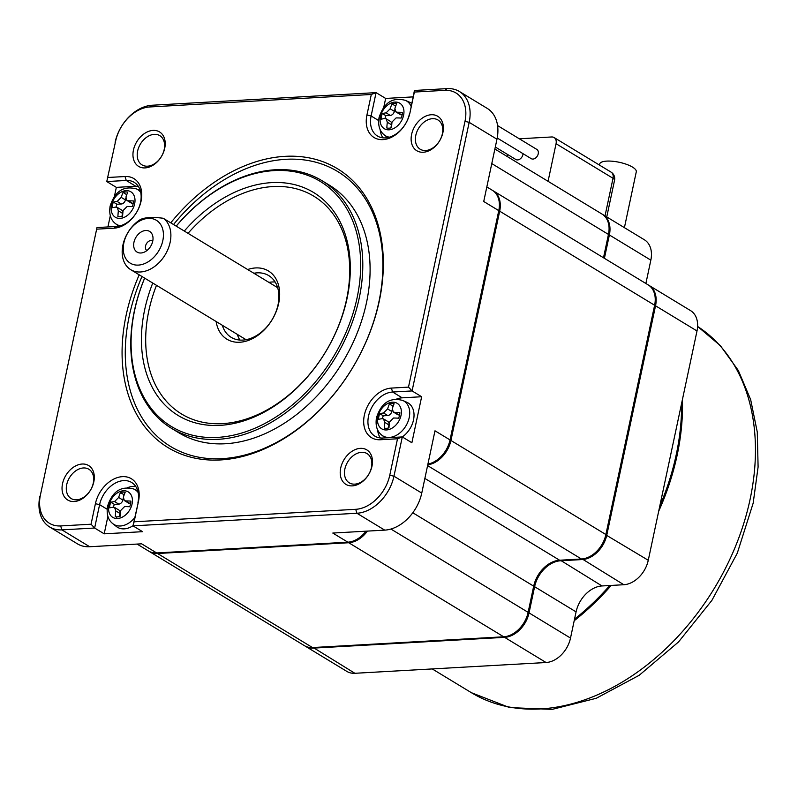 <?xml version="1.0" encoding="UTF-8"?>
<svg xmlns="http://www.w3.org/2000/svg" width="798" height="798" viewBox="0 0 798 798"><rect width="100%" height="100%" fill="white"/><g stroke="black" fill="none" stroke-linecap="round" stroke-linejoin="round"><path stroke-width="1.2" d="M126.832 194.503A13.307 9.496 -58.7 0 0 126.563 194.582L123.022 192.428A53.157 33.456 86.8 0 0 121.226 197.365L117.146 201.435A53.157 16.389 -168 0 0 113.366 202.094L116.917 204.238L121.356 203.989A4.18 2.983 -58.7 0 0 125.436 199.919L125.765 198.373M156.488 285.315A127.401 90.872 -58.7 0 0 148.857 310.661A127.401 90.872 -58.7 0 0 222.502 423.638A127.401 90.872 -58.7 0 0 346.541 299.529A127.401 90.872 -58.7 0 0 305.105 191.769A127.401 90.872 -58.7 0 0 188.029 233.325M247.669 269.534A39.93 28.479 121.3 0 1 278.682 303.35A39.93 28.479 121.3 0 1 246.283 341.115A39.93 28.479 121.3 0 1 216.138 321.524M121.914 216.477L122.573 213.365L118.363 210.812L117.176 207.34L115.949 207.101A53.157 16.389 12 0 0 112.169 207.749A13.307 9.496 121.3 0 1 112.817 203.65A13.307 9.496 121.3 0 1 113.366 202.094M116.039 207.091A13.307 9.496 121.3 0 1 116.917 204.238M123.87 242.841A25.097 17.905 121.3 0 1 148.308 218.383A25.097 17.905 121.3 0 1 162.812 240.647A25.097 17.905 121.3 0 1 138.373 265.096A25.097 17.905 121.3 0 1 123.87 242.841M133.954 242.273A12.09 8.628 -58.7 0 0 142.593 252.737A12.09 8.628 -58.7 0 0 152.727 241.215A12.09 8.628 -58.7 0 0 152.747 236.008A12.09 8.628 -58.7 0 0 143.401 230.951A12.09 8.628 -58.7 0 0 133.954 242.273M124.259 494.63A13.307 9.496 -58.7 0 0 123.989 494.71L120.448 492.556A53.157 33.456 86.8 0 0 118.643 497.483L114.573 501.563A53.157 16.389 -168 0 0 110.792 502.211A13.307 9.496 121.3 0 0 109.585 507.877A53.157 16.389 12 0 1 113.376 507.219L114.603 507.468L115.79 510.929A53.157 33.456 86.8 0 0 115.321 516.675A13.307 9.496 121.3 0 0 116.558 516.855A13.307 9.496 121.3 0 0 120.039 516.406A53.157 33.456 -93.2 0 1 120.508 510.67L124.578 506.59A53.157 16.389 12 0 1 129.695 506.74A13.307 9.496 121.3 0 0 130.902 501.084A53.157 16.389 -168 0 0 125.785 500.935L124.328 500.546L128.648 503.169A4.18 2.983 -58.7 0 0 129.994 503.488L130.663 503.448M113.466 507.209A13.307 9.496 121.3 0 1 114.333 504.366L118.782 504.117A4.18 2.983 -58.7 0 0 122.852 500.037L123.181 498.501M123.62 496.436L123.989 494.71M119.341 516.605L119.999 513.483A4.18 2.983 -58.7 0 0 118.922 510.092L114.603 507.468M124.328 500.546L123.371 497.224A53.157 33.456 -93.2 0 1 125.166 492.286A13.307 9.496 121.3 0 0 123.929 492.097A13.307 9.496 121.3 0 0 120.448 492.556M658.669 511.299A215.251 153.525 -58.7 0 0 677.183 455.04A215.251 153.525 -58.7 0 0 682.43 399.529M128.358 200.807L126.902 200.418L131.231 203.041A4.18 2.983 -58.7 0 0 132.568 203.36L128.358 200.807A53.157 16.389 -168 0 1 133.475 200.956A13.307 9.496 121.3 0 1 132.817 205.056A13.307 9.496 121.3 0 1 132.268 206.622A53.157 16.389 12 0 0 127.161 206.463L123.082 210.542A53.157 33.456 -93.2 0 0 122.613 216.278A13.307 9.496 121.3 0 1 117.895 216.547A53.157 33.456 86.8 0 1 118.363 210.812M574.201 620.724A215.251 153.525 -58.7 0 0 611.228 585.433M222.313 325.275A36.129 25.765 -58.7 0 0 231.23 337.364A36.129 25.765 -58.7 0 0 278.003 304.896A36.129 25.765 -58.7 0 0 268.726 275.589A36.129 25.765 -58.7 0 0 253.884 273.255M574.52 619.188A215.251 153.525 -58.7 0 0 609.762 585.513M659.756 506.191A215.251 153.525 -58.7 0 0 676.275 454.481A215.251 153.525 -58.7 0 0 681.602 403.409M251.061 271.589L163.221 218.263C152.647 216.896 145.027 217.325 140.368 219.55A30.424 21.696 -58.7 0 0 122.932 245.006A30.424 21.696 -58.7 0 0 130.742 269.684A30.424 21.696 -58.7 0 0 170.134 242.353A30.424 21.696 -58.7 0 0 163.221 218.263M599.458 165.076L599.677 164.019A18.713 5.766 12 0 1 606.769 161.106A18.713 5.766 12 0 1 632.495 167.091A18.713 5.766 12 0 1 636.285 171.799L624.415 227.659M384.985 118.523A13.307 9.496 121.3 0 1 385.853 115.68L390.302 115.431A4.18 2.983 -58.7 0 0 394.372 111.351L394.701 109.805M390.86 127.909L391.519 124.797A4.18 2.983 -58.7 0 0 390.441 121.406L386.122 118.782L387.309 122.244A53.157 33.456 86.8 0 0 386.84 127.979A13.307 9.496 121.3 0 0 388.077 128.169A13.307 9.496 121.3 0 0 391.559 127.71A53.157 33.456 -93.2 0 1 392.027 121.974L396.097 117.905A53.157 16.389 12 0 1 401.214 118.054A13.307 9.496 121.3 0 0 402.421 112.388A53.157 16.389 -168 0 0 397.304 112.239L395.848 111.85L394.89 108.528A53.157 33.456 -93.2 0 1 396.686 103.6A13.307 9.496 121.3 0 0 395.449 103.411A53.247 35.032 -86 0 1 396.157 102.084A14.903 10.633 121.3 0 1 403.589 115.301A14.903 10.633 121.3 0 1 389.075 129.815A14.903 10.633 121.3 0 1 387.898 129.815A14.903 10.633 121.3 0 1 380.466 116.598A14.903 10.633 121.3 0 1 396.157 102.084M395.848 111.85L400.167 114.483A4.18 2.983 -58.7 0 0 401.514 114.792L402.182 114.762M395.778 105.935A13.307 9.496 -58.7 0 0 395.509 106.014L391.968 103.87A13.307 9.496 121.3 0 1 395.449 103.411M395.14 107.74L395.509 106.014M391.968 103.87A53.157 33.456 86.8 0 0 390.162 108.797L386.092 112.867A53.157 16.389 -168 0 0 382.312 113.525A13.307 9.496 121.3 0 0 381.105 119.191A53.157 16.389 12 0 1 384.895 118.533L386.122 118.782M304.906 645.931A25.097 17.905 -58.7 0 0 305.355 646.21A25.097 17.905 -58.7 0 0 313.415 648.116L504.605 637.353L546.071 662.52A25.097 17.905 -58.7 0 0 570.51 638.071L529.044 612.894L534.61 586.71L576.076 611.886L570.51 638.071M546.071 662.52L354.881 673.293L313.225 647.517M305.355 646.21L346.821 671.387A25.097 17.905 -58.7 0 0 354.881 673.293M604.405 258.313L609.373 234.971L650.839 260.148A25.097 17.905 -58.7 0 0 644.395 239.789L602.919 214.612A25.097 17.905 -58.7 0 0 602.46 214.343M650.839 260.148L645.881 283.49M533.623 586.48L534.61 586.71A26.623 18.982 -58.7 0 1 560.525 560.775L582.36 559.548A25.097 17.905 -58.7 0 0 606.789 535.099L655.537 305.794L697.003 330.971A25.097 17.905 -58.7 0 0 690.559 310.612L649.083 285.435A25.097 17.905 -58.7 0 0 648.624 285.165M697.003 330.971L648.265 560.276L605.812 534.869M582.171 558.939L623.827 584.725A25.097 17.905 -58.7 0 0 648.265 560.276M623.827 584.725L601.991 585.951A26.623 18.982 -58.7 0 0 576.076 611.886M184.298 231.061A130.443 93.037 121.3 0 1 304.407 187.849A130.443 93.037 121.3 0 1 347.08 298.292A130.443 93.037 121.3 0 1 220.078 425.364A130.443 93.037 121.3 0 1 144.677 309.684A130.443 93.037 121.3 0 1 152.747 283.051M504.416 636.734L504.605 637.353A25.097 17.905 -58.7 0 0 529.044 612.894L528.057 612.665M608.385 234.742L609.373 234.971A25.097 17.905 -58.7 0 0 602.919 214.612M654.55 305.564L655.537 305.794A25.097 17.905 -58.7 0 0 649.083 285.435M519.318 138.792L551.657 136.967A7.611 5.426 121.3 0 1 554.101 137.545A7.611 5.426 121.3 0 1 556.056 143.71L548.066 181.316M491.787 163.59L608.455 234.422A25.097 17.905 -58.7 0 0 602.011 214.064L494.88 149.027M608.455 234.422L603.497 257.764M654.619 305.245A25.097 17.905 -58.7 0 0 648.175 284.886L493.234 190.822A25.097 17.905 121.3 0 1 499.678 211.181L654.619 305.245L605.881 534.54L450.94 440.486L499.678 211.181M427.598 465.603L581.443 558.999A25.097 17.905 -58.7 0 0 605.881 534.54M581.443 558.999L559.607 560.226A26.623 18.982 -58.7 0 0 533.692 586.161L528.126 612.345L390.91 529.044M367.399 531.109A25.097 17.905 121.3 0 1 348.746 542.74L503.688 636.794A25.097 17.905 -58.7 0 0 528.126 612.345M503.688 636.794L312.497 647.557L157.555 553.503L348.746 542.74M157.555 553.503A25.097 17.905 121.3 0 1 149.495 551.598L304.437 645.662A25.097 17.905 -58.7 0 0 312.497 647.557M495.309 147.032L515.897 159.52A5.396 3.85 -58.7 0 0 522.88 154.672A5.396 3.85 -58.7 0 0 523.009 153.665M507.249 156.538A5.396 3.85 -58.7 0 0 507.538 155.53A5.396 3.85 -58.7 0 0 507.668 154.533M497.214 138.004L531.239 158.662A5.396 3.85 -58.7 0 0 538.231 153.805A5.396 3.85 -58.7 0 0 536.835 149.426L497.573 125.585M450.94 440.486A25.097 17.905 121.3 0 1 427.758 464.815M152.797 240.816A5.706 4.07 -58.7 0 0 145.545 246.013A5.706 4.07 -58.7 0 0 146.882 250.562M123.022 192.428A13.307 9.496 121.3 0 1 127.74 192.168A53.157 33.456 -93.2 0 0 125.944 197.096L126.902 200.418M122.573 213.365A4.18 2.983 -58.7 0 0 121.496 209.974L117.176 207.34M427.918 464.097A25.097 17.905 -58.7 0 0 450.032 439.927L498.77 210.632A25.097 17.905 -58.7 0 0 492.316 190.273L486.83 186.932M137.096 544.076L148.588 551.049A25.097 17.905 -58.7 0 0 156.647 552.944L347.838 542.181A25.097 17.905 -58.7 0 0 366.013 531.179M498.77 210.632L483.728 201.495L496.964 139.221A38.035 27.122 -58.7 0 0 487.199 108.368L459.399 91.501A38.035 27.122 -58.7 0 0 447.189 88.618L444.765 90.344L414.371 92.059L414.441 90.463L447.189 88.618M496.964 139.221L469.174 122.343L412.077 390.93L421.653 396.736L411.878 442.74L402.302 436.925L393.953 476.207L421.753 493.084L434.99 430.8L450.032 439.927M414.441 90.463L410.012 112.578A27.76 19.8 121.3 0 1 382.98 139.62A27.76 19.8 121.3 0 1 366.93 115.002L371.12 115.979L376.077 92.628L371.299 94.483L149.715 106.962L152.139 105.236L376.077 92.628L385.653 98.433L413.075 96.887M40.439 494.9L96.987 227.56L40.439 494.9A34.992 24.957 -58.7 0 0 60.658 525.932L91.052 524.216L94.633 528.027L61.885 529.872L89.685 546.74L141.605 543.817L156.647 552.944M107.92 226.941L110.304 215.729M114.353 196.717L116.338 187.37L106.762 181.555L115.65 141.037L106.762 181.555L126.244 180.468L135.81 186.273L116.338 187.37M347.838 542.181L332.796 533.054L384.726 530.131A38.035 27.122 -58.7 0 0 421.753 493.084M384.726 530.131L356.925 513.254L132.987 525.862L142.563 531.677L104.199 533.832L94.633 528.027L99.6 504.665L95.411 503.698L91.052 524.216M408.496 387.12L391.389 388.087L392.606 392.018L412.077 390.93L408.496 387.12L464.985 121.366L469.174 122.343A38.035 27.122 -58.7 0 0 459.399 91.501M421.653 396.736L402.182 397.833A24.718 17.636 -58.7 0 0 396.147 399.239M377.604 429.783A24.718 17.636 -58.7 0 0 380.337 437.962M95.411 503.698A27.76 19.8 121.3 0 1 122.443 476.645A27.76 19.8 121.3 0 1 138.493 501.274L132.987 525.862L134.124 521.792L355.709 509.314A34.992 24.957 -58.7 0 0 389.773 475.229L397.514 438.78L402.302 436.925A20.918 14.923 -58.7 0 0 413.514 419.918A20.918 14.923 -58.7 0 0 406.96 402.332L402.84 400.486C386.631 396.097 379.888 407.339 376.476 417.703C375.26 425.583 377.035 431.399 381.803 435.149A20.349 14.514 -58.7 0 0 397.673 434.551A20.349 14.514 -58.7 0 0 409.214 417.603A20.349 14.514 -58.7 0 0 402.84 400.486M402.302 436.925L382.831 438.022L380.407 439.748L397.514 438.78M355.709 509.314L356.925 513.254A38.035 27.122 -58.7 0 0 393.953 476.207L389.773 475.229M152.139 105.236A38.035 27.122 -58.7 0 0 115.112 142.283M385.653 98.433L383.698 107.61M380.177 129.655A24.718 17.636 -58.7 0 0 382.92 137.845M411.668 103.481A20.918 14.923 -58.7 0 0 409.544 102.214L405.414 100.368C389.205 95.969 382.461 107.211 379.05 117.585C377.833 125.456 379.609 131.271 384.377 135.022A20.349 14.514 -58.7 0 0 389.434 137.186M39.9 496.147A38.035 27.122 -58.7 0 0 49.666 526.989L77.466 543.867A38.035 27.122 -58.7 0 0 89.685 546.74M49.666 526.989A38.035 27.122 -58.7 0 0 61.885 529.872L60.658 525.932M116.458 226.462A24.718 17.636 -58.7 0 0 138.932 207.61A24.718 17.636 -58.7 0 0 134.174 182.333A24.718 17.636 -58.7 0 0 126.244 180.468L125.017 176.528A27.76 19.8 121.3 0 1 141.066 201.146A27.76 19.8 121.3 0 1 114.034 228.188L116.458 226.462L96.987 227.56M138.303 186.333A24.718 17.636 -58.7 0 0 135.81 186.273M135.72 486.461A24.718 17.636 -58.7 0 0 127.201 487.807M107.9 516.426L104.199 533.832M134.732 517.673A20.349 14.514 -58.7 0 1 112.857 523.707L116.398 526.52A20.918 14.923 -58.7 0 0 133.027 525.702M144.628 278.113A144.897 103.341 -58.7 0 0 134.373 310.871A144.897 103.341 -58.7 0 0 171.6 428.396A144.897 103.341 -58.7 0 0 359.2 298.213A144.897 103.341 -58.7 0 0 321.973 180.687A144.897 103.341 -58.7 0 0 176.178 226.133M144.667 278.133A143.371 102.264 -58.7 0 0 134.643 310.252A143.371 102.264 -58.7 0 0 217.525 437.394A143.371 102.264 -58.7 0 0 357.105 297.724A143.371 102.264 -58.7 0 0 309.185 175.919A143.371 102.264 -58.7 0 0 176.218 226.153M464.985 121.366A34.992 24.957 -58.7 0 0 444.765 90.344M149.715 106.962A34.992 24.957 -58.7 0 0 115.65 141.037M125.017 176.528L107.91 177.485M96.927 229.156L114.034 228.188M134.124 521.792L138.493 501.274M380.407 439.748A27.76 19.8 121.3 0 1 364.357 415.13A27.76 19.8 121.3 0 1 391.389 388.087M410.012 112.578L414.371 92.059M371.299 94.483L366.93 115.002M170.752 222.832A163.151 116.368 121.3 0 1 323.32 161.854A163.151 116.368 121.3 0 1 379.289 301.006A163.151 116.368 121.3 0 1 220.448 459.947A163.151 116.368 121.3 0 1 126.134 315.26A163.151 116.368 121.3 0 1 139.201 274.821M93.805 481.902A20.159 14.374 121.3 0 1 74.184 501.533A20.159 14.374 121.3 0 1 62.533 483.658A20.159 14.374 121.3 0 1 82.154 464.027A20.159 14.374 121.3 0 1 93.805 481.902M340.706 467.997A20.159 14.374 121.3 0 1 360.327 448.356A20.159 14.374 121.3 0 1 371.978 466.231A20.159 14.374 121.3 0 1 352.357 485.872A20.159 14.374 121.3 0 1 340.706 467.997M442.89 132.618A20.159 14.374 121.3 0 1 423.269 152.248A20.159 14.374 121.3 0 1 411.618 134.373A20.159 14.374 121.3 0 1 431.239 114.742A20.159 14.374 121.3 0 1 442.89 132.618M133.446 150.034A20.159 14.374 121.3 0 1 153.066 130.403A20.159 14.374 121.3 0 1 164.717 148.278A20.159 14.374 121.3 0 1 145.096 167.909A20.159 14.374 121.3 0 1 133.446 150.034M402.182 397.833L392.606 392.018A24.718 17.636 -58.7 0 0 370.142 410.88A24.718 17.636 -58.7 0 0 374.89 436.157A24.718 17.636 -58.7 0 0 382.831 438.022M378.621 120.538L371.12 115.979A24.718 17.636 -58.7 0 0 377.464 136.029A24.718 17.636 -58.7 0 0 409.474 113.815M132.568 203.36L133.236 203.32M126.204 196.308L126.563 194.582M393.195 406.062A13.307 9.496 -58.7 0 0 392.935 406.142L389.394 403.988A53.157 33.456 86.8 0 0 387.589 408.925L383.519 412.995A53.157 16.389 -168 0 0 379.738 413.653A13.307 9.496 121.3 0 0 379.19 415.209A13.307 9.496 121.3 0 0 378.531 419.309A53.157 16.389 12 0 1 382.312 418.661L383.539 418.9L384.736 422.371A53.157 33.456 86.8 0 0 384.267 428.107A13.307 9.496 121.3 0 0 388.985 427.838A53.157 33.456 -93.2 0 1 389.454 422.102L393.524 418.022A53.157 16.389 12 0 1 398.641 418.182A13.307 9.496 121.3 0 0 399.19 416.616A13.307 9.496 121.3 0 0 399.838 412.516A53.157 16.389 -168 0 0 394.731 412.366L393.274 411.977L397.594 414.601A4.18 2.983 -58.7 0 0 398.94 414.92L399.599 414.88M382.402 418.651A13.307 9.496 121.3 0 1 383.279 415.798L387.728 415.549A4.18 2.983 -58.7 0 0 391.798 411.479L392.127 409.933M392.566 407.868L392.935 406.142M388.277 428.037L388.945 424.925A4.18 2.983 -58.7 0 0 387.868 421.534L383.539 418.9M137.954 502.511A24.718 17.636 -58.7 0 0 131.6 482.461A24.718 17.636 -58.7 0 0 99.6 504.665L107.102 509.224M344.886 468.975A17.117 12.209 -58.7 0 0 349.285 482.85A17.117 12.209 -58.7 0 0 371.439 467.478A17.117 12.209 -58.7 0 0 367.04 453.593A17.117 12.209 -58.7 0 0 344.886 468.975M275.12 282.013A36.129 25.765 -58.7 0 0 268.926 282.392M141.984 276.507A160.867 114.742 -58.7 0 0 129.276 315.998A160.867 114.742 -58.7 0 0 222.263 458.651A160.867 114.742 -58.7 0 0 378.88 301.943A160.867 114.742 -58.7 0 0 323.838 164.787A160.867 114.742 -58.7 0 0 173.535 224.527M66.713 484.635A17.117 12.209 -58.7 0 0 71.112 498.511A17.117 12.209 -58.7 0 0 93.266 483.139A17.117 12.209 -58.7 0 0 88.877 469.254A17.117 12.209 -58.7 0 0 66.713 484.635M110.792 502.211L114.333 504.366M442.351 133.855A17.117 12.209 -58.7 0 0 437.952 119.969A17.117 12.209 -58.7 0 0 415.798 135.351A17.117 12.209 -58.7 0 0 420.197 149.226A17.117 12.209 -58.7 0 0 442.351 133.855M137.635 151.012A17.117 12.209 -58.7 0 0 142.024 164.897A17.117 12.209 -58.7 0 0 164.189 149.515A17.117 12.209 -58.7 0 0 159.79 135.64A17.117 12.209 -58.7 0 0 137.635 151.012M237.345 334.402A36.129 25.765 -58.7 0 0 239.879 340.068M171.6 428.396L178.892 432.825A144.897 103.341 -58.7 0 0 366.491 302.642A144.897 103.341 -58.7 0 0 329.265 185.106L321.973 180.687M389.394 403.988A13.307 9.496 121.3 0 1 394.112 403.728A53.157 33.456 -93.2 0 0 392.317 408.656L393.274 411.977M382.312 113.525L385.853 115.68M379.738 413.653L383.279 415.798M121.356 203.989L117.146 201.435M125.436 199.919L121.226 197.365M697.602 326.452L720.434 345.714L738.34 370.521L750.659 399.608L757.282 432.107L758.1 466.98L753.172 503.129L737.302 553.134L711.896 600.375L678.519 641.961L639.198 675.288L596.266 698.28L552.176 709.382L509.593 707.597L471.409 692.704A215.251 153.525 -58.7 0 0 750.1 499.299A215.251 153.525 -58.7 0 0 697.602 326.462M129.994 503.488L125.785 500.935M391.519 124.797L387.309 122.244M119.999 513.483L115.79 510.929M560.336 560.186L601.991 585.951M606.749 216.936L614.56 180.208A7.611 2.344 -168 0 0 613.024 178.293L605.024 215.889M556.056 143.71L613.024 178.293A7.611 5.426 -58.7 0 0 611.069 172.129A7.611 7.611 0 0 1 614.56 180.208M424.865 478.431L559.607 560.226M412.795 512.765L533.692 586.161M118.782 504.117L114.573 501.563M122.852 500.037L118.643 497.483M411.07 106.324A20.349 14.514 -58.7 0 0 405.414 100.368M118.712 226.183L115.431 223.59A20.349 14.514 -58.7 0 0 120.498 225.754M400.646 416.865A14.903 10.633 -58.7 0 0 401.015 415.419A14.903 10.633 -58.7 0 0 392.995 402.192A14.903 10.633 -58.7 0 0 378.252 415.279A14.903 10.633 -58.7 0 0 377.883 416.726A14.903 10.633 -58.7 0 0 385.903 429.962A14.903 10.633 -58.7 0 0 400.646 416.865A53.247 12.858 16.6 0 0 399.19 416.616M134.273 205.305A14.903 10.633 -58.7 0 0 134.643 203.859A14.903 10.633 -58.7 0 0 126.623 190.632A14.903 10.633 -58.7 0 0 111.89 203.729A14.903 10.633 -58.7 0 0 111.52 205.166A14.903 10.633 -58.7 0 0 119.54 218.403A14.903 10.633 -58.7 0 0 134.273 205.305M124.638 490.78A14.903 10.633 -58.7 0 0 123.451 490.77A14.903 10.633 -58.7 0 0 108.947 505.294A14.903 10.633 -58.7 0 0 116.378 518.5A14.903 10.633 -58.7 0 0 132.069 503.987A14.903 10.633 -58.7 0 0 124.638 490.78M138.154 492.546A20.349 14.514 -58.7 0 0 133.894 489.054C117.685 484.665 110.942 495.897 107.531 506.271C106.343 514.211 108.119 520.027 112.857 523.707M112.817 203.65A53.247 12.858 -163.4 0 0 111.89 203.729M390.302 115.431L386.092 112.867M116.558 516.855A53.247 35.032 94 0 0 116.378 518.5M388.945 424.925L384.736 422.371M394.731 412.366L398.94 414.92M391.798 411.479L387.589 408.925M387.728 415.549L383.519 412.995M401.514 114.792L397.304 112.239M390.162 108.797L394.372 111.351M140.737 192.418A20.349 14.514 -58.7 0 0 136.478 188.927L140.288 190.642M277.644 287.679L251.589 271.869M554.101 137.545L611.069 172.129M381.803 435.149L385.264 437.883M115.431 223.59C110.693 219.909 108.917 214.093 110.104 206.143C113.516 195.779 120.259 184.538 136.478 188.927M246.073 339.699L130.742 269.684M471.409 692.704L432.247 668.933M133.894 489.054L137.715 490.76M384.377 135.022L387.658 137.625"/></g></svg>
